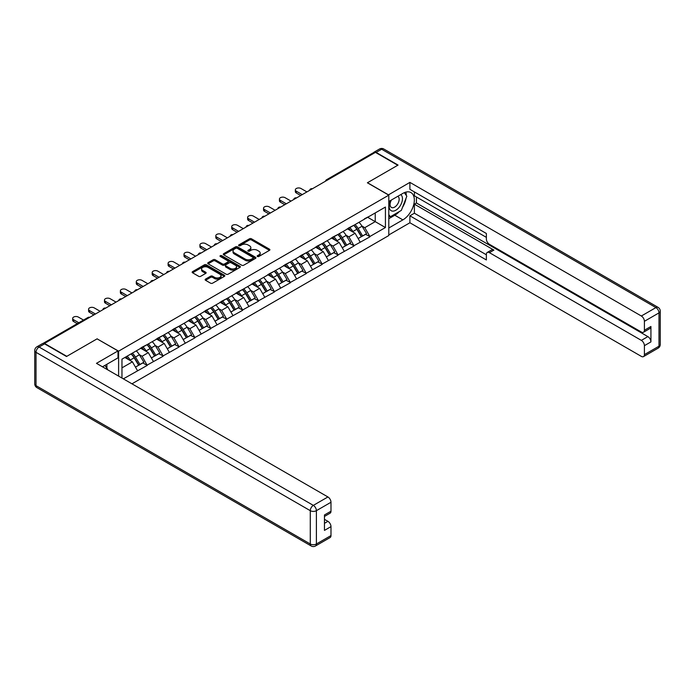 <?xml version="1.0" encoding="UTF-8"?>
<svg xmlns="http://www.w3.org/2000/svg" width="695" height="695" viewBox="0 0 695 695"><rect width="100%" height="100%" fill="white"/><g stroke="black" fill="none" stroke-linecap="round" stroke-linejoin="round"><path stroke-width="1.04" d="M257.445 256.481A0.99 0.573 0 0 0 258.853 256.481L269.486 250.339A1.416 0.817 0 0 0 269.895 249.766A1.416 0.817 0 0 0 269.486 249.184L251.468 238.785A1.416 0.817 0 0 0 249.47 238.785L238.837 244.927A0.99 0.573 0 0 0 240.235 245.735L241.608 244.944A4.526 2.615 0 0 1 248.019 244.944L249.514 245.804A4.526 2.615 0 0 1 250.843 247.655A4.526 2.615 0 0 1 249.514 249.505L248.141 250.296A0.99 0.573 0 0 0 249.54 251.112L250.921 250.313A4.526 2.615 0 0 1 257.324 250.313L258.827 251.182A4.526 2.615 0 0 1 260.147 253.032A4.526 2.615 0 0 1 258.827 254.883L257.445 255.673A0.99 0.573 0 0 0 257.445 256.481L257.445 255.673M205.529 279.121A1.416 0.817 0 0 0 205.121 279.694A1.416 0.817 0 0 0 205.529 280.276L210.585 283.186A1.416 0.817 0 0 0 212.592 283.186L224.398 276.375A1.416 0.817 0 0 0 224.815 275.793A1.416 0.817 0 0 0 224.398 275.22L206.38 264.812A1.416 0.817 0 0 0 204.382 264.812L192.576 271.632A1.416 0.817 0 0 0 192.159 272.214A1.416 0.817 0 0 0 192.576 272.788L198.674 276.315A1.416 0.817 0 0 0 200.681 276.315L205.729 273.396A1.416 0.817 0 0 0 206.146 272.822A1.416 0.817 0 0 0 205.729 272.24L202.705 270.494A3.788 2.189 0 0 1 201.593 268.948A3.788 2.189 0 0 1 203.93 266.932A3.788 2.189 0 0 1 208.057 267.401L219.915 274.247A3.788 2.189 0 0 1 221.027 275.793A3.788 2.189 0 0 1 218.69 277.818A3.788 2.189 0 0 1 214.564 277.34L212.592 276.202A1.416 0.817 0 0 0 210.585 276.202L205.529 279.121L205.529 280.276M97.196 338.786L66.807 356.327L44.48 343.434L375.439 152.361L397.766 165.254L367.386 182.794L388.792 195.156L118.602 351.149L97.196 338.908M241.712 265.221A1.416 0.817 0 0 0 243.71 265.221L255.525 258.401A1.416 0.817 0 0 0 255.934 257.828A1.416 0.817 0 0 0 255.525 257.246L237.508 246.847A1.416 0.817 0 0 0 235.509 246.847L223.694 253.666A1.416 0.817 0 0 0 223.286 254.24A1.416 0.817 0 0 0 223.694 254.822L241.712 265.221M220.636 256.698A0.99 0.573 0 0 1 221.644 256.837L239.94 267.401L228.151 274.204A1.416 0.817 0 0 1 226.153 274.204L208.135 263.805L213.191 260.912L213.191 259.73L208.135 262.649A1.416 0.817 0 0 0 207.718 263.231A1.416 0.817 0 0 0 208.135 263.805L208.135 262.649M213.191 260.912A1.416 0.817 0 0 1 215.189 260.912L215.189 259.73A1.416 0.817 0 0 0 213.191 259.73M215.189 259.73L222.496 263.952A1.416 0.817 0 0 0 224.494 263.952L227.847 262.015A1.416 0.817 0 0 0 228.264 261.433A1.416 0.817 0 0 0 227.847 260.86L220.246 256.464A0.99 0.573 0 0 1 221.644 255.656L239.957 266.228A1.416 0.817 0 0 1 240.374 266.81A1.416 0.817 0 0 1 239.957 267.384L239.957 266.228M118.602 376.108L118.602 351.149M131.963 383.822L388.792 235.536L388.792 195.156M131.112 353.877A9.66 5.577 -120 0 1 134.422 357.743L138.922 365.179L142.849 362.912L147.201 365.422L142.101 356.24L139.278 354.615M147.201 365.422L123.345 378.844M121.964 378.054L121.964 359.159L385.43 207.049L385.43 227.534L369.879 236.509L364.779 227.682L361.956 226.049M353.79 225.31A9.66 5.577 -120 0 1 357.1 229.185L361.6 236.613L365.527 234.345L369.879 236.509M369.879 236.865L353.972 245.691L348.873 236.865L346.049 235.231M337.883 234.493A9.66 5.577 -120 0 1 341.193 238.368L345.693 245.795L349.62 243.528L353.972 245.691M353.972 246.047L338.065 254.874L332.974 246.047L330.142 244.414M321.976 243.684A9.66 5.577 -120 0 1 325.286 247.55L329.786 254.978L333.713 252.711L338.065 254.874M338.065 255.23L322.167 264.057L317.068 255.23L314.244 253.597M306.069 252.867A9.66 5.577 -120 0 1 309.379 256.733L313.879 264.161L317.806 261.893L322.167 264.057M322.167 264.413L306.26 273.239L301.161 264.413L298.337 262.78M290.171 262.05A9.66 5.577 -120 0 1 293.472 265.916L297.981 273.344L301.899 271.085L306.26 273.239M306.26 273.595L290.354 282.422L285.254 273.595L282.431 271.962M274.264 271.232A9.66 5.577 -120 0 1 277.566 275.098L282.074 282.526L286.001 280.267L290.354 282.422M290.354 282.778L274.447 291.605L269.347 282.778L266.524 281.145M258.358 280.415A9.66 5.577 -120 0 1 261.668 284.281L266.168 291.709L270.094 289.45L274.447 291.605M274.447 291.961L258.54 300.787L253.44 291.961L250.617 290.328M242.451 289.598A9.66 5.577 -120 0 1 245.761 293.464L250.261 300.892L254.188 298.633L258.54 300.787M258.54 301.144L242.633 309.97L237.534 301.144L234.71 299.51M226.544 298.781A9.66 5.577 -120 0 1 229.854 302.646L234.354 310.083L238.281 307.815L242.633 309.97M242.633 310.326L226.726 319.153L221.636 310.326L218.812 308.693M210.637 307.963A9.66 5.577 -120 0 1 213.947 311.829L218.447 319.266L222.374 316.998L226.726 319.153M226.726 319.509L210.828 328.335L205.729 319.509L202.905 317.876M194.73 317.146A9.66 5.577 -120 0 1 198.04 321.012L202.54 328.448L206.467 326.181L210.828 328.335M210.828 328.692L194.921 337.527L189.822 328.692L186.998 327.058M178.832 326.329A9.66 5.577 -120 0 1 182.133 330.195L186.642 337.631L190.56 335.364L194.921 337.527M194.921 337.874L179.015 346.709L173.915 337.874L171.092 336.241M162.925 335.511A9.66 5.577 -120 0 1 166.227 339.377L170.735 346.814L174.662 344.546L179.015 346.709M179.015 347.057L163.108 355.892L158.008 347.057L155.185 345.424M147.019 344.694A9.66 5.577 -120 0 1 150.328 348.56L154.829 355.996L158.755 353.729L163.108 355.892M163.108 356.24L147.201 365.075M141.797 347.352L147.201 344.59M142.101 356.24L148.322 352.652L140.477 348.117M153.421 361.478L148.322 352.652M157.704 338.17L163.108 335.407M158.008 347.057L164.228 343.469L156.375 338.934M169.328 352.296L164.228 343.469M173.611 328.987L179.015 326.224M173.915 337.874L180.135 334.286L172.282 329.751M185.235 343.113L180.135 334.286M189.518 319.804L194.921 317.033M189.822 328.692L196.042 325.104L188.189 320.569M201.142 333.93L196.042 325.104M205.425 310.622L210.828 307.85M205.729 319.509L211.949 315.921L204.095 311.386M217.049 324.747L211.949 315.921M221.323 301.439L226.726 298.668M221.636 310.326L227.856 306.738L220.002 302.203M232.947 315.565L227.856 306.738M237.23 292.256L242.633 289.485M237.534 301.144L243.754 297.556L235.909 293.021M248.853 306.382L243.754 297.556M253.136 283.073L258.54 280.302M253.44 291.961L259.661 288.373L251.816 283.838M264.76 297.199L259.661 288.373M269.043 273.891L274.447 271.12M269.347 282.778L275.567 279.19L267.714 274.655M280.667 288.017L275.567 279.19M284.95 264.708L290.354 261.937M285.254 273.595L291.474 270.007L283.621 265.473M296.574 278.834L291.474 270.007M300.857 255.525L306.26 252.754M301.161 264.413L307.381 260.825L299.528 256.29M312.481 269.651L307.381 260.825M316.764 246.343L322.167 243.571M317.068 255.23L323.288 251.642L315.434 247.107M328.379 260.469L323.288 251.642M332.662 237.16L338.065 234.389M332.974 246.047L339.186 242.459L331.341 237.925M344.286 251.286L339.186 242.459M348.569 227.977L353.972 225.206M348.873 236.865L355.093 233.268L347.248 228.742M360.192 242.103L355.093 233.268M373.91 153.248L327.719 179.909M327.067 180.283A2.163 1.251 120 0 1 327.614 179.849A2.163 1.251 60 0 0 326.537 179.744L372.72 153.082A2.163 1.251 60 0 1 373.806 153.187M364.475 218.795L369.879 216.023M364.779 227.682L375.231 221.644L375.231 212.931L385.43 207.049M367.69 217.292L385.43 227.534M121.964 367.863L132.415 361.834L124.874 357.482M137.514 370.661L132.415 361.834M356.874 229.35L357.378 229.645M340.967 238.533L341.471 238.828M325.06 247.715L325.564 248.011M309.153 256.907L309.657 257.193M293.255 266.089L293.759 266.376M277.348 275.272L277.852 275.559M261.442 284.455L261.945 284.741M245.535 293.637L246.039 293.924M229.628 302.82L230.132 303.107M213.721 312.003L214.225 312.29M197.814 321.186L198.327 321.472M181.916 330.368L182.42 330.655M166.009 339.551L166.513 339.838M150.103 348.734L150.607 349.02M134.196 357.916L134.7 358.203M257.845 256.62L258.827 256.055A4.526 2.615 0 0 0 260.147 254.205L260.147 253.032M250.843 247.655L250.843 248.836A4.526 2.615 0 0 1 249.514 250.686L248.541 251.251M269.46 250.356L251.468 239.966A1.416 0.817 0 0 0 249.47 239.966L239.228 245.874M255.499 258.41L237.508 248.028A1.416 0.817 0 0 0 235.509 248.028L223.712 254.83M253.023 258.227A0.99 0.573 0 0 0 253.023 257.419L237.204 248.289A0.99 0.573 0 0 0 235.805 248.289L234.354 249.131A4.526 2.615 0 0 0 233.025 250.982A4.526 2.615 0 0 0 234.354 252.824L245.161 259.07A4.526 2.615 0 0 0 251.573 259.07L253.023 258.227L253.023 259.409A0.99 0.573 0 0 0 253.31 259L253.31 257.828M233.025 250.982L233.025 252.155A4.526 2.615 0 0 0 234.354 254.005L234.354 252.824M253.023 259.409L251.573 260.243A4.526 2.615 0 0 1 245.161 260.243L234.354 254.005M215.189 260.912L222.496 265.125A1.416 0.817 0 0 0 224.494 265.125L227.847 263.188A1.416 0.817 0 0 0 228.264 262.614L228.264 261.433M230.08 268.331A3.788 2.189 0 0 0 234.206 268.8A3.788 2.189 0 0 0 236.543 266.784A3.788 2.189 0 0 0 235.431 265.238L231.253 262.823A1.416 0.817 0 0 0 229.254 262.823L225.901 264.76A1.416 0.817 0 0 0 225.484 265.334A1.416 0.817 0 0 0 225.901 265.916L230.08 268.331L230.08 269.504A3.788 2.189 0 0 0 234.206 269.981A3.788 2.189 0 0 0 236.543 267.957L236.543 266.784M225.484 265.334L225.484 266.515A1.416 0.817 0 0 0 225.901 267.089L225.901 265.916M230.08 269.504L225.901 267.089M221.027 275.793L221.027 276.975A3.788 2.189 0 0 1 218.69 278.99A3.788 2.189 0 0 1 214.564 278.521L212.592 277.374A1.416 0.817 0 0 0 210.585 277.374L205.555 280.285M201.593 268.948L201.593 270.129A3.788 2.189 0 0 0 202.705 271.667L202.705 270.494M205.729 272.24L205.729 273.396L202.705 271.667M224.398 275.22L224.398 276.375L206.38 265.994A1.416 0.817 0 0 0 204.382 265.994L192.593 272.805M296.313 191.212L296.313 192.975A3.319 1.911 180 0 1 295.349 191.629L295.349 189.857A3.319 1.911 0 0 0 296.313 191.212L302.229 194.626M306.921 191.916L301.005 188.501A3.319 1.911 0 0 0 297.39 188.093A3.319 1.911 0 0 0 295.349 189.857M358.967 222.322A11.824 6.828 60 0 1 362.06 226.222L358.142 228.49A11.824 6.828 -120 0 0 355.041 224.589M358.142 228.49L362.642 235.926L366.569 233.659L362.06 226.222M361.6 236.613L362.642 235.926M365.527 234.345L366.569 233.659M348.282 228.142A9.66 5.577 60 0 1 350.94 230.879M349.785 227.621A11.824 6.828 60 0 1 352.886 231.522L353.329 232.252M358.168 238.594L361.313 236.691L356.813 229.254A11.824 6.828 -120 0 0 353.712 225.354M361.313 236.691L358.134 238.524M296.313 192.975L300.7 195.512M280.415 200.395L280.415 202.158A3.319 1.911 180 0 1 279.442 200.812L279.442 199.039A3.319 1.911 0 0 0 280.415 200.395L286.323 203.809M291.014 201.098L285.098 197.684A3.319 1.911 0 0 0 281.484 197.276A3.319 1.911 0 0 0 279.442 199.039M343.061 231.513A11.824 6.828 60 0 1 346.162 235.405L342.235 237.673A11.824 6.828 -120 0 0 339.134 233.772M342.235 237.673L346.736 245.109L350.662 242.842L346.162 235.405M345.693 245.795L346.736 245.109M349.62 243.528L350.662 242.842M332.375 237.325A9.66 5.577 60 0 1 335.042 240.062M333.887 236.804A11.824 6.828 60 0 1 336.979 240.705L337.423 241.434M342.261 247.776L345.406 245.874L340.906 238.437A11.824 6.828 -120 0 0 337.805 234.536M345.406 245.874L342.227 247.707M280.415 202.158L284.794 204.695M264.508 209.577L264.508 211.341A3.319 1.911 180 0 1 263.535 209.994L263.535 208.222A3.319 1.911 0 0 0 264.508 209.577L270.416 212.991M275.107 210.281L269.2 206.875A3.319 1.911 0 0 0 265.586 206.458A3.319 1.911 0 0 0 263.535 208.222M327.154 240.696A11.824 6.828 60 0 1 330.255 244.588L326.329 246.855A11.824 6.828 -120 0 0 323.227 242.955M326.329 246.855L330.829 254.292L334.755 252.024L330.255 244.588M329.786 254.978L330.829 254.292M333.713 252.711L334.755 252.024M316.468 246.508A9.66 5.577 60 0 1 319.135 249.244M317.98 245.987A11.824 6.828 60 0 1 321.073 249.887L321.524 250.617M326.355 256.959L329.508 255.056L324.999 247.62A11.824 6.828 -120 0 0 321.907 243.728M329.508 255.056L326.32 256.889M264.508 211.341L268.887 213.878M248.602 218.76L248.602 220.532A3.319 1.911 180 0 1 247.629 219.177L247.629 217.405A3.319 1.911 0 0 0 248.602 218.76L254.518 222.174M259.2 219.472L253.293 216.058A3.319 1.911 0 0 0 249.679 215.641A3.319 1.911 0 0 0 247.629 217.405M311.247 249.879A11.824 6.828 60 0 1 314.349 253.771L310.422 256.038A11.824 6.828 -120 0 0 307.32 252.137M310.422 256.038L314.922 263.474L318.849 261.207L314.349 253.771M313.879 264.161L314.922 263.474M317.806 261.893L318.849 261.207M300.561 255.691A9.66 5.577 60 0 1 303.229 258.427M302.073 255.169A11.824 6.828 60 0 1 305.174 259.07L305.618 259.8M310.457 266.142L313.601 264.239L309.093 256.803A11.824 6.828 -120 0 0 306 252.911M313.601 264.239L310.413 266.072M248.602 220.532L252.98 223.06M232.695 227.943L232.695 229.715A3.319 1.911 180 0 1 231.722 228.36L231.722 226.587A3.319 1.911 0 0 0 232.695 227.943L238.611 231.357M243.302 228.655L237.386 225.241A3.319 1.911 0 0 0 233.772 224.824A3.319 1.911 0 0 0 231.722 226.587M295.34 259.061A11.824 6.828 60 0 1 298.442 262.953L294.515 265.221A11.824 6.828 -120 0 0 291.413 261.32M294.515 265.221L299.015 272.657L302.942 270.39L298.442 262.953M297.981 273.344L299.015 272.657M301.899 271.085L302.942 270.39M284.655 264.873A9.66 5.577 60 0 1 287.322 267.61M286.166 264.352A11.824 6.828 60 0 1 289.268 268.253L289.711 268.982M294.55 275.324L297.695 273.422L293.194 265.985A11.824 6.828 -120 0 0 290.093 262.093M297.695 273.422L294.506 275.263M232.695 229.715L237.082 232.243M216.788 237.125L216.788 238.898A3.319 1.911 180 0 1 215.815 237.542L215.815 235.77A3.319 1.911 0 0 0 216.788 237.125L222.704 240.54M227.395 237.838L221.479 234.423A3.319 1.911 0 0 0 217.865 234.007A3.319 1.911 0 0 0 215.815 235.77M279.433 268.244A11.824 6.828 60 0 1 282.535 272.136L278.608 274.403A11.824 6.828 -120 0 0 275.515 270.511M278.608 274.403L283.117 281.84L287.035 279.572L282.535 272.136M282.074 282.526L283.117 281.84M286.001 280.267L287.035 279.572M268.748 274.056A9.66 5.577 60 0 1 271.415 276.792M270.259 273.535A11.824 6.828 60 0 1 273.361 277.435L273.804 278.165M278.643 284.507L281.788 282.604L277.288 275.168A11.824 6.828 -120 0 0 274.186 271.276M281.788 282.604L278.599 284.446M216.788 238.898L221.175 241.426M390.903 200.299A9.374 5.412 120 0 0 392.519 211.115A9.374 5.412 120 0 0 400.98 204.417A9.374 5.412 120 0 0 400.754 194.609M391.433 199.986A6.42 3.701 120 0 0 391.415 207.431A6.42 3.701 120 0 0 392.354 207.727A6.42 3.701 120 0 0 398.218 202.992A6.42 3.701 120 0 0 397.827 196.32A6.42 3.701 120 0 0 397.809 196.311M404.334 192.654L406.836 196.216L401.336 210.403L390.321 216.762L388.792 214.581M388.792 215.876L390.321 216.762M104.928 365.405L107.49 369.045L107.282 369.575M388.383 194.921L409.902 182.385L641.346 316.008L655.924 307.59L381.659 149.243L376.151 152.422L398.07 165.08L367.481 182.733L388.383 194.8M388.792 201.515L402.865 193.392A16.22 9.365 120 0 1 410.971 192.585A16.22 9.365 120 0 1 413.464 205.59A16.22 9.365 120 0 1 402.865 219.881L388.792 228.003M388.792 234.953L409.902 222.765L409.902 215.815L486.37 259.965L486.37 254.431A4.326 2.493 -120 0 1 487.264 252.45A4.326 2.493 -120 0 1 489.428 252.667L641.346 340.376L647.87 336.606A4.326 2.493 60 0 1 650.928 341.905L650.928 326.485A4.326 2.493 60 0 1 650.034 328.466L643.509 332.236A4.326 2.493 -120 0 0 644.404 330.255L644.404 321.307A4.326 2.493 -120 0 0 641.346 316.008M416.427 196.98L416.427 202.983L414.385 204.165L414.385 213.226L409.902 215.815M414.385 191.916L414.385 195.808L486.37 237.36M643.509 332.236A4.326 2.493 -120 0 1 641.346 332.019L489.428 244.31A4.326 2.493 -120 0 1 486.37 239.011L486.37 233.477L409.902 189.327L409.902 182.385M409.902 222.765L641.346 356.387A4.326 2.493 -120 0 0 643.509 356.605A4.326 2.493 -120 0 0 644.404 354.624L644.404 345.676A4.326 2.493 -120 0 0 641.346 340.376M376.151 152.422A4.326 2.493 -120 0 0 373.988 152.205A4.326 2.493 -120 0 0 373.311 152.996M414.385 204.165L493.91 250.078L489.428 252.667M416.427 202.983L647.87 336.606M414.385 213.226L486.37 254.787M487.264 252.45L491.747 249.861A4.326 2.493 60 0 1 493.91 250.078M388.792 218.699L394.812 215.233A16.22 9.365 120 0 0 399.304 211.575M402.527 207.327A16.22 9.365 120 0 0 406.019 198.327M406.28 195.425A16.22 9.365 120 0 0 405.88 192.115M388.792 216.823L389.608 216.345M44.584 343.851L39.076 347.031A4.326 2.493 -120 0 0 36.913 346.814L42.421 343.634A4.326 2.493 60 0 1 44.584 343.851L66.503 356.509L97.092 338.847L117.994 350.914L117.994 357.864L103.512 366.222A16.22 9.365 120 0 0 102.539 366.83M117.994 350.914L96.475 363.337L327.927 496.96A4.326 2.493 60 0 1 330.985 502.259L330.985 511.207A4.326 2.493 60 0 1 330.09 513.188L324.461 516.437M106.882 368.185L106.882 364.276M324.461 523.326L327.927 521.328A4.326 2.493 60 0 1 330.985 526.628L330.985 535.576A4.326 2.493 60 0 1 330.09 537.556L315.504 545.975A4.326 2.493 -120 0 0 316.399 543.994L330.985 535.576M330.985 511.207L324.461 514.969L324.461 530.398L330.985 526.628M327.927 521.328L324.461 519.33M200.881 246.308L200.881 248.08A3.319 1.911 180 0 1 199.917 246.725L199.917 244.953A3.319 1.911 0 0 0 200.881 246.308L206.797 249.722M211.489 247.02L205.572 243.606A3.319 1.911 0 0 0 201.958 243.189A3.319 1.911 0 0 0 199.917 244.953M263.535 277.427A11.824 6.828 60 0 1 266.628 281.319L262.701 283.586A11.824 6.828 -120 0 0 259.609 279.694M262.701 283.586L267.21 291.023L271.137 288.755L266.628 281.319M266.168 291.709L267.21 291.023M270.094 289.45L271.137 288.755M252.85 283.239A9.66 5.577 60 0 1 255.508 285.975M254.353 282.726A11.824 6.828 60 0 1 257.454 286.618L257.897 287.348M262.736 293.69L265.881 291.787L261.381 284.351A11.824 6.828 -120 0 0 258.279 280.459M265.881 291.787L262.693 293.629M200.881 248.08L205.268 250.608M184.974 255.491L184.974 257.263A3.319 1.911 180 0 1 184.01 255.908L184.01 254.144A3.319 1.911 0 0 0 184.974 255.491L190.89 258.905M195.582 256.203L189.666 252.789A3.319 1.911 0 0 0 186.052 252.372A3.319 1.911 0 0 0 184.01 254.144M247.629 286.609A11.824 6.828 60 0 1 250.721 290.501L246.803 292.769A11.824 6.828 -120 0 0 243.702 288.877M246.803 292.769L251.303 300.205L255.23 297.938L250.721 290.501M250.261 300.892L251.303 300.205M254.188 298.633L255.23 297.938M236.943 292.421A9.66 5.577 60 0 1 239.61 295.158M238.455 291.909A11.824 6.828 60 0 1 241.547 295.801L241.99 296.53M246.829 302.872L249.974 300.97L245.474 293.533A11.824 6.828 -120 0 0 242.373 289.641M249.974 300.97L246.794 302.812M184.974 257.263L189.361 259.791M169.076 264.673L169.076 266.446A3.319 1.911 180 0 1 168.103 265.09L168.103 263.327A3.319 1.911 0 0 0 169.076 264.673L174.984 268.088M179.675 265.386L173.759 261.972A3.319 1.911 0 0 0 170.145 261.555A3.319 1.911 0 0 0 168.103 263.327M231.722 295.792A11.824 6.828 60 0 1 234.823 299.684L230.896 301.951A11.824 6.828 -120 0 0 227.795 298.059M230.896 301.951L235.396 309.388L239.323 307.12L234.823 299.684M234.354 310.083L235.396 309.388M238.281 307.815L239.323 307.12M221.036 301.604A9.66 5.577 60 0 1 223.703 304.341M222.548 301.091A11.824 6.828 60 0 1 225.64 304.983L226.084 305.713M230.922 312.055L234.067 310.152L229.567 302.716A11.824 6.828 -120 0 0 226.474 298.824M234.067 310.152L230.888 311.994M169.076 266.446L173.455 268.974M153.169 273.856L153.169 275.628A3.319 1.911 180 0 1 152.196 274.273L152.196 272.51A3.319 1.911 0 0 0 153.169 273.856L159.077 277.27M163.768 274.568L157.861 271.154A3.319 1.911 0 0 0 154.247 270.737A3.319 1.911 0 0 0 152.196 272.51M215.815 304.975A11.824 6.828 60 0 1 218.916 308.867L214.99 311.134A11.824 6.828 -120 0 0 211.888 307.242M214.99 311.134L219.49 318.571L223.416 316.303L218.916 308.867M218.447 319.266L219.49 318.571M222.374 316.998L223.416 316.303M205.129 310.787A9.66 5.577 60 0 1 207.796 313.523M206.641 310.274A11.824 6.828 60 0 1 209.734 314.166L210.185 314.905M215.016 321.246L218.169 319.335L213.66 311.899A11.824 6.828 -120 0 0 210.568 308.007M218.169 319.335L214.981 321.177M153.169 275.628L157.548 278.156M137.263 283.039L137.263 284.811A3.319 1.911 180 0 1 136.29 283.456L136.29 281.692A3.319 1.911 0 0 0 137.263 283.039L143.179 286.453M147.861 283.751L141.954 280.337A3.319 1.911 0 0 0 138.34 279.92A3.319 1.911 0 0 0 136.29 281.692M199.908 314.157A11.824 6.828 60 0 1 203.01 318.049L199.083 320.317A11.824 6.828 -120 0 0 195.981 316.425M199.083 320.317L203.583 327.753L207.51 325.486L203.01 318.049M202.54 328.448L203.583 327.753M206.467 326.181L207.51 325.486M189.222 319.969A9.66 5.577 60 0 1 191.889 322.706M190.734 319.457A11.824 6.828 60 0 1 193.835 323.349L194.279 324.087M199.118 330.429L202.262 328.518L197.754 321.081A11.824 6.828 -120 0 0 194.661 317.189M202.262 328.518L199.074 330.36M137.263 284.811L141.65 287.339M121.356 292.221L121.356 293.994A3.319 1.911 180 0 1 120.383 292.638L120.383 290.875A3.319 1.911 0 0 0 121.356 292.221L127.272 295.636M131.963 292.934L126.047 289.52A3.319 1.911 0 0 0 122.433 289.103A3.319 1.911 0 0 0 120.383 290.875M184.001 323.34A11.824 6.828 60 0 1 187.103 327.232L183.176 329.5A11.824 6.828 -120 0 0 180.083 325.608M183.176 329.5L187.676 336.936L191.603 334.669L187.103 327.232M186.642 337.631L187.676 336.936M190.56 335.364L191.603 334.669M173.316 329.152A9.66 5.577 60 0 1 175.983 331.889M174.827 328.639A11.824 6.828 60 0 1 177.929 332.531L178.372 333.27M183.211 339.612L186.356 337.701L181.855 330.264A11.824 6.828 -120 0 0 178.754 326.372M186.356 337.701L183.167 339.542M121.356 293.994L125.743 296.522M105.449 301.413L105.449 303.176A3.319 1.911 180 0 1 104.476 301.821L104.476 300.058A3.319 1.911 0 0 0 105.449 301.413L111.365 304.818M116.056 302.116L110.14 298.702A3.319 1.911 0 0 0 106.526 298.285A3.319 1.911 0 0 0 104.476 300.058M168.103 332.523A11.824 6.828 60 0 1 171.196 336.415L167.269 338.682A11.824 6.828 -120 0 0 164.176 334.79M167.269 338.682L171.778 346.119L175.696 343.851L171.196 336.415M170.735 346.814L171.778 346.119M174.662 344.546L175.696 343.851M157.417 338.335A9.66 5.577 60 0 1 160.076 341.071M158.92 337.822A11.824 6.828 60 0 1 162.022 341.714L162.465 342.453M167.304 348.794L170.449 346.883L165.949 339.447A11.824 6.828 -120 0 0 162.847 335.555M170.449 346.883L167.26 348.725M105.449 303.176L109.836 305.704M89.542 310.596L89.542 312.359A3.319 1.911 180 0 1 88.578 311.004L88.578 309.24A3.319 1.911 0 0 0 89.542 310.596L95.458 314.01M100.15 311.299L94.233 307.885A3.319 1.911 0 0 0 90.619 307.468A3.319 1.911 0 0 0 88.578 309.24M152.196 341.705A11.824 6.828 60 0 1 155.289 345.597L151.362 347.865A11.824 6.828 -120 0 0 148.27 343.973M151.362 347.865L155.871 355.301L159.798 353.034L155.289 345.597M154.829 355.996L155.871 355.301M158.755 353.729L159.798 353.034M141.511 347.517A9.66 5.577 60 0 1 144.169 350.254M143.014 347.005A11.824 6.828 60 0 1 146.115 350.897L146.558 351.635M151.397 357.977L154.542 356.066L150.042 348.629A11.824 6.828 -120 0 0 146.94 344.737M154.542 356.066L151.362 357.908M89.542 312.359L93.929 314.887M73.644 319.778L73.644 321.542A3.319 1.911 180 0 1 72.671 320.187L72.671 318.423A3.319 1.911 0 0 0 73.644 319.778L78.822 322.767M83.504 320.056L78.326 317.068A3.319 1.911 0 0 0 74.713 316.651A3.319 1.911 0 0 0 72.671 318.423M136.29 350.888A11.824 6.828 60 0 1 139.382 354.78L135.464 357.048A11.824 6.828 -120 0 0 132.363 353.156M135.464 357.048L139.964 364.484L143.891 362.217L139.382 354.78M138.922 365.179L139.964 364.484M142.849 362.912L143.891 362.217M125.864 356.909A9.66 5.577 60 0 1 128.271 359.437M127.115 356.188A11.824 6.828 60 0 1 130.208 360.08L130.651 360.818M135.49 367.16L138.635 365.249L134.135 357.812A11.824 6.828 -120 0 0 131.034 353.92M138.635 365.249L135.456 367.09M73.644 321.542L77.284 323.644M89.134 317.658L44.02 343.582M89.586 317.398A2.163 1.251 -60 0 0 89.038 317.598A2.163 1.251 -120 0 0 87.952 317.493L42.994 343.443M311.16 189.466A2.163 1.251 120 0 1 311.716 189.031A2.163 1.251 -60 0 1 312.264 188.832M295.262 198.648A2.163 1.251 120 0 1 295.809 198.214A2.163 1.251 -60 0 1 296.357 198.014M279.355 207.831A2.163 1.251 120 0 1 279.903 207.397A2.163 1.251 -60 0 1 280.45 207.206M263.448 217.022A2.163 1.251 120 0 1 263.996 216.579A2.163 1.251 -60 0 1 264.543 216.388M247.542 226.205A2.163 1.251 120 0 1 248.089 225.771A2.163 1.251 -60 0 1 248.636 225.571M231.635 235.388A2.163 1.251 120 0 1 232.182 234.953A2.163 1.251 -60 0 1 232.738 234.754M215.728 244.57A2.163 1.251 120 0 1 216.275 244.136A2.163 1.251 -60 0 1 216.831 243.936M199.821 253.753A2.163 1.251 120 0 1 200.377 253.319A2.163 1.251 -60 0 1 200.924 253.119M183.923 262.936A2.163 1.251 120 0 1 184.47 262.502A2.163 1.251 -60 0 1 185.018 262.302M168.016 272.119A2.163 1.251 120 0 1 168.564 271.684A2.163 1.251 -60 0 1 169.111 271.484M152.109 281.301A2.163 1.251 120 0 1 152.657 280.867A2.163 1.251 -60 0 1 153.204 280.667M136.203 290.484A2.163 1.251 120 0 1 136.75 290.05A2.163 1.251 -60 0 1 137.297 289.85M120.296 299.667A2.163 1.251 120 0 1 120.843 299.232A2.163 1.251 -60 0 1 121.399 299.032M104.389 308.849A2.163 1.251 120 0 1 104.945 308.415A2.163 1.251 -60 0 1 105.492 308.215M258.827 256.055L258.827 254.883M248.141 251.112L248.141 250.296M249.514 250.686L249.514 249.505M238.837 245.735L238.837 244.927M249.47 239.966L249.47 238.785M251.468 239.966L251.468 238.785M269.486 250.339L269.486 249.184M223.694 254.822L223.694 253.666M235.509 248.028L235.509 246.847M237.508 248.028L237.508 246.847M255.525 258.401L255.525 257.246M245.161 260.243L245.161 259.07M251.573 260.243L251.573 259.07M222.496 265.125L222.496 263.952M224.494 265.125L224.494 263.952M227.847 263.188L227.847 262.015M221.644 256.837L221.644 255.656M210.585 277.374L210.585 276.202M212.592 277.374L212.592 276.202M214.564 278.521L214.564 277.34M192.576 272.788L192.576 271.632M204.382 265.994L204.382 264.812M206.38 265.994L206.38 264.812M356.813 229.254L352.886 231.522M340.906 238.437L336.979 240.705M324.999 247.62L321.073 249.887M309.093 256.803L305.174 259.07M293.194 265.985L289.268 268.253M277.288 275.168L273.361 277.435M644.404 330.255L650.928 326.485M650.928 341.905L644.404 345.676M644.404 354.624L658.982 346.206L658.982 312.889L644.404 321.307M394.812 215.233L402.865 219.881M658.982 346.206A4.326 2.493 60 0 1 658.087 348.186A4.326 4.326 0 0 0 660.25 344.442A4.326 2.493 180 0 1 658.982 346.206M658.982 312.889A4.326 2.493 0 0 0 660.25 311.117A4.326 4.326 0 0 0 658.087 307.372A4.326 2.493 -60 0 0 655.924 307.59A4.326 2.493 60 0 1 658.982 312.889M373.988 152.205L379.496 149.025A4.326 2.493 60 0 1 381.659 149.243A4.326 2.493 -60 0 1 383.822 149.025L658.087 307.372M36.913 346.814A4.326 4.326 0 0 0 34.75 350.558A4.326 2.493 180 0 0 36.018 352.33A4.326 2.493 -60 0 1 39.076 347.031L313.341 505.378A4.326 2.493 -60 0 0 310.283 510.677L36.018 352.33L36.018 385.647L310.283 543.994L310.283 510.677A4.326 2.493 0 0 0 316.399 510.677L316.399 543.994A4.326 2.493 180 0 1 310.283 543.994A4.326 2.493 -60 0 0 311.178 545.975A4.326 4.326 0 0 0 315.504 545.975M330.985 502.259L316.399 510.677A4.326 2.493 -120 0 0 313.341 505.378L327.927 496.96M36.913 387.628A4.326 2.493 -60 0 1 36.018 385.647A4.326 2.493 0 0 1 34.75 383.883A4.326 4.326 0 0 0 36.913 387.628L311.178 545.975M261.381 284.351L257.454 286.618M245.474 293.533L241.547 295.801M229.567 302.716L225.64 304.983M213.66 311.899L209.734 314.166M197.754 321.081L193.835 323.349M181.855 330.264L177.929 332.531M165.949 339.447L162.022 341.714M150.042 348.629L146.115 350.897M134.135 357.812L130.208 360.08M326.537 179.744A2.163 2.163 0 0 0 325.495 181.195M312.403 188.753A2.163 2.163 0 0 0 309.588 190.378M296.504 197.936A2.163 2.163 0 0 0 293.69 199.561M280.598 207.119A2.163 2.163 0 0 0 277.783 208.743M264.691 216.301A2.163 2.163 0 0 0 261.876 217.926M248.784 225.484A2.163 2.163 0 0 0 245.969 227.109M232.877 234.667A2.163 2.163 0 0 0 230.062 236.291M216.97 243.849A2.163 2.163 0 0 0 214.156 245.474M201.064 253.032A2.163 2.163 0 0 0 198.249 254.657M185.165 262.215A2.163 2.163 0 0 0 182.351 263.839M169.259 271.397A2.163 2.163 0 0 0 166.444 273.022M153.352 280.58A2.163 2.163 0 0 0 150.537 282.205M137.445 289.763A2.163 2.163 0 0 0 134.63 291.387M121.538 298.946A2.163 2.163 0 0 0 118.723 300.57M105.631 308.128A2.163 2.163 0 0 0 102.817 309.753M89.733 317.311A2.163 2.163 0 0 0 87.952 317.493M643.509 356.605L658.087 348.186M660.25 344.442L660.25 311.117M383.822 149.025A4.326 4.326 0 0 0 379.496 149.025M34.75 350.558L34.75 383.883"/></g></svg>

